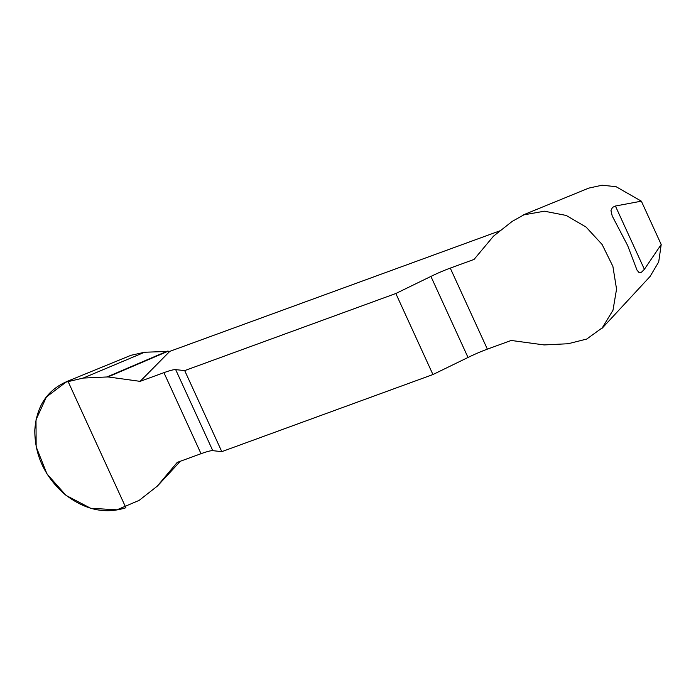 <?xml version="1.0" encoding="UTF-8"?>
<svg xmlns="http://www.w3.org/2000/svg" width="696" height="696" viewBox="0 0 696 696"><rect width="100%" height="100%" fill="white"/><g stroke="black" fill="none" stroke-linecap="round" stroke-linejoin="round"><path stroke-width="1.04" d="M589.034 188.059L602.049 185.223L616.064 186.685L641.355 201.17L661.2 244.514L658.703 261.94L650.09 276.451L602.249 328.138M131.309 355.23L144.594 352.246L169.807 351.358L140.122 381.356L108.002 376.928L83.146 378.076L65.998 382.13L46.397 396.998L36.001 419.853L36.148 446.745L46.954 473.915L66.042 495.404L90.689 508.271L116.928 509.82L139.139 500.389L157.2 486.226L177.228 462.396L201.022 453.705A28.049 3.341 155.4 0 1 212.776 450.669L221.798 451.643L184.692 370.603L175.67 369.628A28.049 3.341 -24.6 0 0 163.925 372.665L140.122 381.356M500.398 230.646L169.807 351.358M644.383 269.3L641.468 272.24L638.998 272.501L637.005 270.109L627.635 245.523L612.202 215.934L610.966 210.549L612.48 207.408L615.412 206.025L644.383 269.3L661.2 244.514M395.833 293.503L432.938 374.544L468.017 357.466A28.049 3.341 155.4 0 1 487.365 349.148L511.168 340.457L544.15 344.929L568.145 343.737L586.693 339.056L602.275 327.816L612.985 310.268L616.552 289.092L612.889 266.368L602.118 244.496L586.084 227.079L566.187 215.438L544.385 211.201L523.862 214.846L512.152 221.424L493.507 236.153L474.063 259.417L450.268 268.108A28.049 3.341 -24.6 0 0 430.911 276.425L395.833 293.503L184.692 370.603M641.355 201.17L615.412 206.025M432.938 374.544L221.798 451.643M157.2 486.226L180.334 461.265L157.653 485.808M107.141 376.893L167.414 351.115M108.002 376.928L168.275 351.149M125.898 507.749C104.774 514.483 84.068 509.733 63.788 493.473C44.379 475.933 34.722 454.827 34.8 430.163C36.523 405.881 47.563 389.525 67.921 381.121L125.898 507.749M83.146 378.076L144.594 352.246M201.022 453.705L163.925 372.665M175.67 369.628L212.776 450.669M468.017 357.466L430.911 276.425M450.268 268.108L487.365 349.148M523.653 214.742L588.842 188.085M131.379 355.134L66.181 381.791"/></g></svg>
